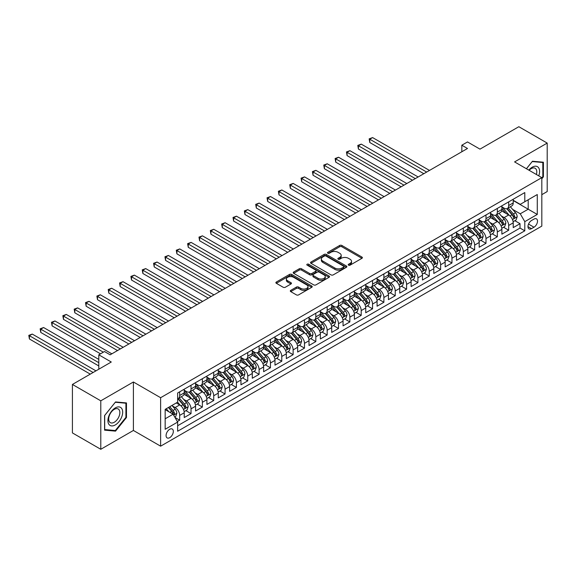<?xml version="1.0" encoding="UTF-8"?>
<svg xmlns="http://www.w3.org/2000/svg" width="576" height="576" viewBox="0 0 576 576"><rect width="100%" height="100%" fill="white"/><g stroke="black" fill="none" stroke-linecap="round" stroke-linejoin="round"><path stroke-width="0.86" d="M348.53 265.162A1.102 0.634 0 0 0 350.086 265.162L361.915 258.329A1.577 0.907 0 0 0 362.383 257.688A1.577 0.907 0 0 0 361.915 257.04L341.878 245.47A1.577 0.907 0 0 0 339.646 245.47L327.816 252.302A1.102 0.634 0 0 0 327.492 252.749A1.102 0.634 0 0 0 327.816 253.202A1.102 0.634 0 0 0 329.371 253.202L330.905 252.317A5.04 2.909 0 0 1 338.033 252.317L339.703 253.282A5.04 2.909 0 0 1 341.179 255.341A5.04 2.909 0 0 1 339.703 257.4L338.17 258.278A1.102 0.634 0 0 0 337.846 258.732A1.102 0.634 0 0 0 338.17 259.178A1.102 0.634 0 0 0 339.732 259.178L341.258 258.3A5.04 2.909 0 0 1 348.386 258.3L350.057 259.258A5.04 2.909 0 0 1 351.533 261.317A5.04 2.909 0 0 1 350.057 263.376L348.53 264.262A1.102 0.634 0 0 0 348.206 264.708A1.102 0.634 0 0 0 348.53 265.162L348.53 264.262M169.704 437.666A5.134 2.966 120 0 0 173.059 433.138A5.134 2.966 120 0 0 172.267 429.026A5.134 2.966 120 0 0 169.704 429.278A5.134 2.966 120 0 0 166.349 433.807A5.134 2.966 120 0 0 167.134 437.918A5.134 2.966 120 0 0 169.704 437.666M290.765 290.347A1.577 0.907 0 0 0 290.304 290.988A1.577 0.907 0 0 0 290.765 291.629L296.388 294.876A1.577 0.907 0 0 0 298.613 294.876L311.753 287.294A1.577 0.907 0 0 0 312.214 286.646A1.577 0.907 0 0 0 311.753 286.006L291.708 274.435A1.577 0.907 0 0 0 289.483 274.435L276.343 282.017A1.577 0.907 0 0 0 275.882 282.665A1.577 0.907 0 0 0 276.343 283.306L283.133 287.23A1.577 0.907 0 0 0 285.358 287.23L290.988 283.982A1.577 0.907 0 0 0 291.449 283.342A1.577 0.907 0 0 0 290.988 282.694L287.618 280.75A4.212 2.434 0 0 1 286.38 279.029A4.212 2.434 0 0 1 288.979 276.782A4.212 2.434 0 0 1 293.573 277.308L306.77 284.933A4.212 2.434 0 0 1 308.002 286.646A4.212 2.434 0 0 1 305.402 288.893A4.212 2.434 0 0 1 300.809 288.367L298.613 287.1A1.577 0.907 0 0 0 296.388 287.1L290.765 290.347L290.765 291.629L296.388 288.41L296.388 287.1M541.814 194.666L547.2 191.556L547.2 143.086L518.839 126.713L479.981 149.141L467.503 141.941L461.83 145.21L467.503 148.486L110.146 354.809L104.472 351.533L98.798 354.809L98.798 369.216M100.786 400.824L100.786 449.287L133.402 430.459L133.402 381.989L100.786 400.824L72.418 384.444L111.276 362.016L98.798 354.809M133.402 381.989L160.625 397.706L541.814 177.631L541.814 226.102L160.625 446.177L160.625 397.706M547.2 143.086L514.584 161.914L541.814 177.631M331.02 274.882A1.577 0.907 0 0 0 333.245 274.882L346.385 267.3A1.577 0.907 0 0 0 346.846 266.652A1.577 0.907 0 0 0 346.385 266.011L326.34 254.441A1.577 0.907 0 0 0 324.115 254.441L310.975 262.022A1.577 0.907 0 0 0 310.514 262.67A1.577 0.907 0 0 0 310.975 263.311L331.02 274.882M307.57 265.399A1.102 0.634 0 0 1 308.693 265.55L308.693 264.24L329.069 276.012A1.577 0.907 0 0 1 329.53 276.653A1.577 0.907 0 0 1 329.069 277.294L315.929 284.882A1.577 0.907 0 0 1 313.704 284.882L293.659 273.312L293.659 272.023A1.577 0.907 0 0 0 293.198 272.664A1.577 0.907 0 0 0 293.659 273.312M293.659 272.023L299.282 268.776A1.577 0.907 0 0 1 301.507 268.776L309.636 273.47A1.577 0.907 0 0 0 311.861 273.47L315.598 271.318A1.577 0.907 0 0 0 316.058 270.67A1.577 0.907 0 0 0 315.598 270.029L307.13 265.147A1.102 0.634 0 0 1 306.806 264.694A1.102 0.634 0 0 1 307.49 264.103A1.102 0.634 0 0 1 308.693 264.24M100.786 449.287L72.418 432.914L72.418 384.444M177.329 421.538L179.683 420.178L174.974 417.456M172.296 405.893L175.147 407.534A6.415 3.708 60 0 1 179.683 415.397L184.226 412.776L184.226 417.557L191.03 413.626L185.868 410.645M183.643 399.341L186.494 400.982A6.415 3.708 60 0 1 191.03 408.845L195.566 406.224L195.566 411.005L202.378 407.074L197.215 404.093M194.99 392.789L197.834 394.438A6.415 3.708 60 0 1 202.378 402.293L206.914 399.672L206.914 404.46L213.718 400.529L208.555 397.548M206.33 386.244L209.182 387.886A6.415 3.708 60 0 1 213.718 395.748L218.261 393.127L218.261 397.908L225.065 393.977L219.902 390.996M217.678 379.692L220.529 381.334A6.415 3.708 60 0 1 225.065 389.196L229.601 386.575L229.601 391.356L236.412 387.425L231.25 384.444M229.025 373.14L231.869 374.789A6.415 3.708 60 0 1 236.412 382.644L240.948 380.023L240.948 384.804L247.752 380.88L242.59 377.899M240.365 366.588L243.216 368.237A6.415 3.708 60 0 1 247.752 376.099L252.295 373.478L252.295 378.259L259.099 374.328L253.937 371.347M251.712 360.043L254.563 361.685A6.415 3.708 60 0 1 259.099 369.547L263.635 366.926L263.635 371.707L270.446 367.776L265.284 364.795M263.059 353.491L265.903 355.133A6.415 3.708 60 0 1 270.446 362.995L274.982 360.374L274.982 365.155L281.786 361.224L276.624 358.25M274.399 346.939L277.25 348.588A6.415 3.708 60 0 1 281.786 356.443L286.33 353.83L286.33 358.61L293.134 354.679L287.971 351.698M285.746 340.394L288.598 342.036A6.415 3.708 60 0 1 293.134 349.898L297.67 347.278L297.67 352.058L304.481 348.127L299.318 345.146M297.094 333.842L299.938 335.484A6.415 3.708 60 0 1 304.481 343.346L309.017 340.726L309.017 345.506L315.821 341.575L310.658 338.594M308.434 327.29L311.285 328.939A6.415 3.708 60 0 1 315.821 336.794L320.364 334.174L320.364 338.962L327.168 335.03L322.006 332.05M319.781 320.746L322.632 322.387A6.415 3.708 60 0 1 327.168 330.25L331.704 327.629L331.704 332.41L338.515 328.478L333.353 325.498M331.128 314.194L333.972 315.835A6.415 3.708 60 0 1 338.515 323.698L343.051 321.077L343.051 325.858L349.855 321.926L344.693 318.946M342.468 307.642L345.319 309.29A6.415 3.708 60 0 1 349.855 317.146L354.398 314.525L354.398 319.306L361.202 315.382L356.04 312.401M353.815 301.09L356.666 302.738A6.415 3.708 60 0 1 361.202 310.594L365.738 307.98L365.738 312.761L372.55 308.83L367.387 305.849M365.162 294.545L368.006 296.186A6.415 3.708 60 0 1 372.55 304.049L377.086 301.428L377.086 306.209L383.89 302.278L378.727 299.297M376.502 287.993L379.354 289.634A6.415 3.708 60 0 1 383.89 297.497L388.433 294.876L388.433 299.657L395.237 295.726L390.074 292.752M387.85 281.441L390.701 283.09A6.415 3.708 60 0 1 395.237 290.945L399.773 288.331L399.773 293.112L406.584 289.181L401.422 286.2M399.197 274.896L402.041 276.538A6.415 3.708 60 0 1 406.584 284.4L411.12 281.779L411.12 286.56L417.924 282.629L412.762 279.648M410.537 268.344L413.388 269.986A6.415 3.708 60 0 1 417.924 277.848L422.467 275.227L422.467 280.008L429.271 276.077L424.109 273.096M421.884 261.792L424.735 263.441A6.415 3.708 60 0 1 429.271 271.296L433.807 268.675L433.807 273.456L440.618 269.532L435.456 266.551M433.231 255.247L436.075 256.889A6.415 3.708 60 0 1 440.618 264.751L445.154 262.13L445.154 266.911L451.958 262.98L446.796 259.999M444.571 248.695L447.422 250.337A6.415 3.708 60 0 1 451.958 258.199L456.502 255.578L456.502 260.359L463.306 256.428L458.143 253.447M455.918 242.143L458.77 243.792A6.415 3.708 60 0 1 463.306 251.647L467.842 249.026L467.842 253.807L474.653 249.883L469.49 246.902M467.266 235.591L470.11 237.24A6.415 3.708 60 0 1 474.653 245.095L479.189 242.482L479.189 247.262L485.993 243.331L480.83 240.35M478.606 229.046L481.457 230.688A6.415 3.708 60 0 1 485.993 238.55L490.536 235.93L490.536 240.71L497.34 236.779L492.178 233.798M489.953 222.494L492.804 224.136A6.415 3.708 60 0 1 497.34 231.998L501.876 229.378L501.876 234.158L508.687 230.227L508.687 225.446A6.415 3.708 -120 0 0 504.144 217.591L501.3 215.942M503.525 227.254L508.687 230.227M184.226 412.776A6.415 3.708 -120 0 0 179.683 404.914L176.285 402.948M195.566 406.224A6.415 3.708 -120 0 0 191.03 398.362L184.018 394.315M206.914 399.672A6.415 3.708 -120 0 0 202.378 391.817L195.358 387.763M218.261 393.127A6.415 3.708 -120 0 0 213.718 385.265L206.705 381.211M229.601 386.575A6.415 3.708 -120 0 0 225.065 378.713L218.052 374.666M240.948 380.023A6.415 3.708 -120 0 0 236.412 372.168L229.392 368.114M252.295 373.478A6.415 3.708 -120 0 0 247.752 365.616L240.739 361.562M263.635 366.926A6.415 3.708 -120 0 0 259.099 359.064L252.086 355.018M274.982 360.374A6.415 3.708 -120 0 0 270.446 352.519L263.426 348.466M286.33 353.83A6.415 3.708 -120 0 0 281.786 345.967L274.774 341.914M297.67 347.278A6.415 3.708 -120 0 0 293.134 339.415L286.121 335.369M309.017 340.726A6.415 3.708 -120 0 0 304.481 332.863L297.461 328.817M320.364 334.174A6.415 3.708 -120 0 0 315.821 326.318L308.808 322.265M331.704 327.629A6.415 3.708 -120 0 0 327.168 319.766L320.155 315.713M343.051 321.077A6.415 3.708 -120 0 0 338.515 313.214L331.495 309.168M354.398 314.525A6.415 3.708 -120 0 0 349.855 306.67L342.842 302.616M365.738 307.98A6.415 3.708 -120 0 0 361.202 300.118L354.19 296.064M377.086 301.428A6.415 3.708 -120 0 0 372.55 293.566L365.53 289.519M388.433 294.876A6.415 3.708 -120 0 0 383.89 287.021L376.877 282.967M399.773 288.331A6.415 3.708 -120 0 0 395.237 280.469L388.224 276.415M411.12 281.779A6.415 3.708 -120 0 0 406.584 273.917L399.564 269.87M422.467 275.227A6.415 3.708 -120 0 0 417.924 267.365L410.911 263.318M433.807 268.675A6.415 3.708 -120 0 0 429.271 260.82L422.258 256.766M445.154 262.13A6.415 3.708 -120 0 0 440.618 254.268L433.598 250.214M456.502 255.578A6.415 3.708 -120 0 0 451.958 247.716L444.946 243.67M467.842 249.026A6.415 3.708 -120 0 0 463.306 241.171L456.293 237.118M479.189 242.482A6.415 3.708 -120 0 0 474.653 234.619L467.633 230.566M490.536 235.93A6.415 3.708 -120 0 0 485.993 228.067L478.98 224.021M501.876 229.378A6.415 3.708 -120 0 0 497.34 221.522L490.327 217.469M533.981 219.096L531.49 220.536A4.975 2.873 120 0 0 528.235 224.921A4.975 2.873 120 0 0 528.998 228.902A4.975 2.873 120 0 0 531.49 228.658L533.981 227.218A4.975 2.873 120 0 0 537.235 222.833A4.975 2.873 120 0 0 536.472 218.851A4.975 2.873 120 0 0 533.981 219.096M165.161 418.802L173.102 414.216L177.646 422.078L177.646 431.244L524.794 230.818L524.794 221.652L520.258 213.79L512.64 209.398M177.646 422.078L165.161 429.278L165.161 409.37L177.646 402.163L177.646 392.99L524.794 192.571L524.794 201.737L537.271 194.537L537.271 214.445L524.794 221.652M184.226 390.24L186.494 391.55A6.415 3.708 60 0 0 189.698 391.874L194.242 389.254A6.415 3.708 -120 0 0 195.566 386.316L195.566 382.644M195.566 383.695L197.834 385.006A6.415 3.708 60 0 0 201.046 385.322L205.582 382.702A6.415 3.708 -120 0 0 206.914 379.764L206.914 376.092M206.914 377.143L209.182 378.454A6.415 3.708 60 0 0 212.393 378.77L216.929 376.15A6.415 3.708 -120 0 0 218.261 373.212L218.261 369.547M218.261 370.591L220.529 371.902A6.415 3.708 60 0 0 223.733 372.218L228.276 369.605A6.415 3.708 -120 0 0 229.601 366.66L229.601 362.995M229.601 364.046L231.869 365.357A6.415 3.708 60 0 0 235.08 365.674L239.616 363.053A6.415 3.708 -120 0 0 240.948 360.115L240.948 356.443M240.948 357.494L243.216 358.805A6.415 3.708 60 0 0 246.427 359.122L250.963 356.501A6.415 3.708 -120 0 0 252.295 353.563L252.295 349.898M252.295 350.942L254.563 352.253A6.415 3.708 60 0 0 257.767 352.57L262.31 349.949A6.415 3.708 -120 0 0 263.635 347.011L263.635 343.346M263.635 344.398L265.903 345.701A6.415 3.708 60 0 0 269.114 346.025L273.65 343.404A6.415 3.708 -120 0 0 274.982 340.466L274.982 336.794M274.982 337.846L277.25 339.156A6.415 3.708 60 0 0 280.462 339.473L284.998 336.852A6.415 3.708 -120 0 0 286.33 333.914L286.33 330.25M286.33 331.294L288.598 332.604A6.415 3.708 60 0 0 291.802 332.921L296.345 330.3A6.415 3.708 -120 0 0 297.67 327.362L297.67 323.698M297.67 324.742L299.938 326.052A6.415 3.708 60 0 0 303.149 326.376L307.685 323.755A6.415 3.708 -120 0 0 309.017 320.818L309.017 317.146M309.017 318.197L311.285 319.507A6.415 3.708 60 0 0 314.496 319.824L319.032 317.203A6.415 3.708 -120 0 0 320.364 314.266L320.364 310.594M320.364 311.645L322.632 312.955A6.415 3.708 60 0 0 325.836 313.272L330.379 310.651A6.415 3.708 -120 0 0 331.704 307.714L331.704 304.049M331.704 305.093L333.972 306.403A6.415 3.708 60 0 0 337.183 306.72L341.719 304.106A6.415 3.708 -120 0 0 343.051 301.162L343.051 297.497M343.051 298.548L345.319 299.858A6.415 3.708 60 0 0 348.53 300.175L353.066 297.554A6.415 3.708 -120 0 0 354.398 294.617L354.398 290.945M354.398 291.996L356.666 293.306A6.415 3.708 60 0 0 359.87 293.623L364.414 291.002A6.415 3.708 -120 0 0 365.738 288.065L365.738 284.4M365.738 285.444L368.006 286.754A6.415 3.708 60 0 0 371.218 287.071L375.754 284.45A6.415 3.708 -120 0 0 377.086 281.513L377.086 277.848M377.086 278.899L379.354 280.202A6.415 3.708 60 0 0 382.565 280.526L387.101 277.906A6.415 3.708 -120 0 0 388.433 274.968L388.433 271.296M388.433 272.347L390.701 273.658A6.415 3.708 60 0 0 393.905 273.974L398.448 271.354A6.415 3.708 -120 0 0 399.773 268.416L399.773 264.751M399.773 265.795L402.041 267.106A6.415 3.708 60 0 0 405.252 267.422L409.788 264.802A6.415 3.708 -120 0 0 411.12 261.864L411.12 258.199M411.12 259.243L413.388 260.554A6.415 3.708 60 0 0 416.599 260.87L421.135 258.257A6.415 3.708 -120 0 0 422.467 255.319L422.467 251.647M422.467 252.698L424.735 254.009A6.415 3.708 60 0 0 427.939 254.326L432.482 251.705A6.415 3.708 -120 0 0 433.807 248.767L433.807 245.095M433.807 246.146L436.075 247.457A6.415 3.708 60 0 0 439.286 247.774L443.822 245.153A6.415 3.708 -120 0 0 445.154 242.215L445.154 238.55M445.154 239.594L447.422 240.905A6.415 3.708 60 0 0 450.634 241.222L455.17 238.601A6.415 3.708 -120 0 0 456.502 235.663L456.502 231.998M456.502 233.05L458.77 234.36A6.415 3.708 60 0 0 461.974 234.677L466.517 232.056A6.415 3.708 -120 0 0 467.842 229.118L467.842 225.446M467.842 226.498L470.11 227.808A6.415 3.708 60 0 0 473.321 228.125L477.857 225.504A6.415 3.708 -120 0 0 479.189 222.566L479.189 218.902M479.189 219.946L481.457 221.256A6.415 3.708 60 0 0 484.668 221.573L489.204 218.952A6.415 3.708 -120 0 0 490.536 216.014L490.536 212.35M490.536 213.394L492.804 214.704A6.415 3.708 60 0 0 496.008 215.028L500.551 212.407A6.415 3.708 -120 0 0 501.876 209.47L501.876 205.798M177.646 425.743L520.027 228.067L520.027 223.682L513.223 227.614L513.223 222.826A6.415 3.708 -120 0 0 508.687 214.97L501.667 210.917M501.876 206.849L504.144 208.159A6.415 3.708 -120 0 0 507.355 208.476A6.415 3.708 -120 0 0 508.687 205.538L508.687 201.866M507.355 208.476L511.891 205.855A6.415 3.708 -120 0 0 513.223 202.918L513.223 199.253M179.683 391.817L179.683 395.482A6.415 3.708 60 0 1 178.358 398.419A6.415 3.708 60 0 1 177.646 398.678M178.358 398.419L182.894 395.798A6.415 3.708 -120 0 0 184.226 392.861L184.226 389.196M191.03 385.265L191.03 388.93A6.415 3.708 60 0 1 189.698 391.874M202.378 378.713L202.378 382.385A6.415 3.708 60 0 1 201.046 385.322M213.718 372.168L213.718 375.833A6.415 3.708 60 0 1 212.393 378.77M225.065 365.616L225.065 369.281A6.415 3.708 60 0 1 223.733 372.218M236.412 359.064L236.412 362.736A6.415 3.708 60 0 1 235.08 365.674M247.752 352.519L247.752 356.184A6.415 3.708 60 0 1 246.427 359.122M259.099 345.967L259.099 349.632A6.415 3.708 60 0 1 257.767 352.57M270.446 339.415L270.446 343.087A6.415 3.708 60 0 1 269.114 346.025M281.786 332.863L281.786 336.535A6.415 3.708 60 0 1 280.462 339.473M293.134 326.318L293.134 329.983A6.415 3.708 60 0 1 291.802 332.921M304.481 319.766L304.481 323.431A6.415 3.708 60 0 1 303.149 326.376M315.821 313.214L315.821 316.886A6.415 3.708 60 0 1 314.496 319.824M327.168 306.67L327.168 310.334A6.415 3.708 60 0 1 325.836 313.272M338.515 300.118L338.515 303.782A6.415 3.708 60 0 1 337.183 306.72M349.855 293.566L349.855 297.238A6.415 3.708 60 0 1 348.53 300.175M361.202 287.021L361.202 290.686A6.415 3.708 60 0 1 359.87 293.623M372.55 280.469L372.55 284.134A6.415 3.708 60 0 1 371.218 287.071M383.89 273.917L383.89 277.589A6.415 3.708 60 0 1 382.565 280.526M395.237 267.365L395.237 271.037A6.415 3.708 60 0 1 393.905 273.974M406.584 260.82L406.584 264.485A6.415 3.708 60 0 1 405.252 267.422M417.924 254.268L417.924 257.933A6.415 3.708 60 0 1 416.599 260.87M429.271 247.716L429.271 251.388A6.415 3.708 60 0 1 427.939 254.326M440.618 241.171L440.618 244.836A6.415 3.708 60 0 1 439.286 247.774M451.958 234.619L451.958 238.284A6.415 3.708 60 0 1 450.634 241.222M463.306 228.067L463.306 231.739A6.415 3.708 60 0 1 461.974 234.677M474.653 221.515L474.653 225.187A6.415 3.708 60 0 1 473.321 228.125M485.993 214.97L485.993 218.635A6.415 3.708 60 0 1 484.668 221.573M497.34 208.418L497.34 212.09A6.415 3.708 60 0 1 496.008 215.028M497.34 231.998L497.34 236.779M485.993 238.55L485.993 243.331M474.653 245.095L474.653 249.883M463.306 251.647L463.306 256.428M451.958 258.199L451.958 262.98M440.618 264.751L440.618 269.532M429.271 271.296L429.271 276.077M417.924 277.848L417.924 282.629M406.584 284.4L406.584 289.181M395.237 290.945L395.237 295.726M383.89 297.497L383.89 302.278M372.55 304.049L372.55 308.83M361.202 310.594L361.202 315.382M349.855 317.146L349.855 321.926M338.515 323.698L338.515 328.478M327.168 330.25L327.168 335.03M315.821 336.794L315.821 341.575M304.481 343.346L304.481 348.127M293.134 349.898L293.134 354.679M281.786 356.443L281.786 361.224M270.446 362.995L270.446 367.776M259.099 369.547L259.099 374.328M247.752 376.099L247.752 380.88M236.412 382.644L236.412 387.425M225.065 389.196L225.065 393.977M213.718 395.748L213.718 400.529M202.378 402.293L202.378 407.074M191.03 408.845L191.03 413.626M179.683 415.397L179.683 420.178M173.102 414.216L165.161 409.63M520.258 213.79L528.199 209.203L528.199 199.771L537.271 194.537M513.223 200.556L537.271 214.445M513.223 200.297L520.258 204.358L524.794 201.737M133.402 430.459L160.625 446.177M461.83 145.21L461.83 151.762M514.865 220.702L520.027 223.682M520.027 228.067L524.794 230.818M541.814 178.79L543.398 176.81L543.398 162.216L532.454 161.237L526.414 168.746M104.58 430.157L115.531 431.136L126.475 417.521L126.475 402.919L115.531 401.947L104.58 415.562L104.58 430.157M542.83 176.486L543.398 176.81M125.914 417.19L126.475 417.521M114.372 430.474L115.531 431.136M348.97 265.313L350.057 264.686A5.04 2.909 0 0 0 351.533 262.627L351.533 261.317M341.179 255.341L341.179 256.651A5.04 2.909 0 0 1 339.703 258.703L338.609 259.337M361.915 257.04L361.915 258.329L341.878 246.78A1.577 0.907 0 0 0 339.646 246.78L328.255 253.354M346.363 267.307L326.34 255.751A1.577 0.907 0 0 0 324.115 255.751L310.997 263.326M343.598 267.106A1.102 0.634 0 0 0 343.922 266.652A1.102 0.634 0 0 0 343.598 266.206L326.009 256.046A1.102 0.634 0 0 0 324.446 256.046L322.834 256.975A5.04 2.909 0 0 0 321.358 259.034A5.04 2.909 0 0 0 322.834 261.094L334.858 268.034A5.04 2.909 0 0 0 341.986 268.034L343.598 267.106L343.598 268.416A1.102 0.634 0 0 0 343.922 267.962L343.922 266.652M321.358 259.034L321.358 260.345A5.04 2.909 0 0 0 322.834 262.404L322.834 261.094M343.598 268.416L341.986 269.345A5.04 2.909 0 0 1 334.858 269.345L322.834 262.404M293.681 273.319L299.282 270.086L299.282 268.776M316.058 270.67L316.058 271.98A1.577 0.907 0 0 1 315.598 272.628L311.861 274.781A1.577 0.907 0 0 1 309.636 274.781L301.507 270.086A1.577 0.907 0 0 0 299.282 270.086M308.693 265.55L329.047 277.308M318.074 278.338A4.212 2.434 0 0 0 322.661 278.863A4.212 2.434 0 0 0 325.26 276.617A4.212 2.434 0 0 0 324.029 274.903L319.378 272.218A1.577 0.907 0 0 0 317.153 272.218L313.423 274.37A1.577 0.907 0 0 0 312.962 275.011A1.577 0.907 0 0 0 313.423 275.652L318.074 278.338L318.074 279.648A4.212 2.434 0 0 0 322.661 280.174A4.212 2.434 0 0 0 325.26 277.927L325.26 276.617M312.962 275.011L312.962 276.322A1.577 0.907 0 0 0 313.423 276.962L313.423 275.652M318.074 279.648L313.423 276.962M308.002 286.646L308.002 287.957A4.212 2.434 0 0 1 305.402 290.203A4.212 2.434 0 0 1 300.809 289.678L298.613 288.41A1.577 0.907 0 0 0 296.388 288.41M286.38 279.029L286.38 280.339A4.212 2.434 0 0 0 287.618 282.06L287.618 280.75M290.966 283.99L287.618 282.06M311.731 287.302L291.708 275.746A1.577 0.907 0 0 0 289.483 275.746L276.365 283.32M513.13 221.702L516.06 220.01L517.19 216.734A4.255 2.455 -120 0 0 515.534 212.746L510.35 206.741M509.314 215.381L503.165 208.267A12.276 7.085 -120 0 0 501.876 206.921M505.944 213.386L502.502 209.405A10.188 5.882 -120 0 0 501.876 208.721M429.494 170.431L372.607 137.585L369.77 139.219L369.77 142.495L423.828 173.707M506.779 208.706L512.021 214.776A4.255 2.455 60 0 1 513.533 217.706C514.174 218.563 514.627 218.297 514.901 216.922A4.255 2.455 -120 0 0 513.382 213.991L508.198 207.986M507.089 208.606L512.719 215.129A2.167 1.253 60 0 1 513.266 215.978L514.901 216.922M513.533 217.706L513.842 218.21M369.77 142.495L369.144 138.859L426.665 172.066M369.144 138.859L372.607 137.585M538.762 175.874A10.426 6.019 120 0 0 532.224 167.191A10.426 6.019 120 0 0 528.811 170.129M536.378 174.499A7.898 4.558 120 0 0 535.14 168.271A7.898 4.558 120 0 0 531.194 168.66A7.898 4.558 120 0 0 529.121 170.309M526.435 168.761L532.224 161.561L542.83 162.504L542.83 176.652L541.814 177.919M542.131 162.101L542.83 162.504M121.687 416.981A10.426 6.019 120 0 0 118.994 406.908A10.426 6.019 120 0 0 108.914 415.836A10.426 6.019 120 0 0 111.614 425.916A10.426 6.019 120 0 0 121.687 416.981M119.102 416.246A7.898 4.558 120 0 0 118.217 408.974A7.898 4.558 120 0 0 109.433 415.382A7.898 4.558 120 0 0 110.326 422.647A7.898 4.558 120 0 0 119.102 416.246M104.695 429.602L104.695 415.462L115.301 402.264L125.914 403.214L125.914 417.355L115.301 430.553L104.58 429.538M125.208 402.811L125.914 403.214M501.782 228.254L504.713 226.562L505.85 223.286A4.255 2.455 -120 0 0 504.194 219.298L499.01 213.293M497.974 221.933L491.825 214.819A12.276 7.085 -120 0 0 490.536 213.466M494.597 219.938L491.162 215.957A10.188 5.882 -120 0 0 490.536 215.273M418.154 176.983L361.26 144.13L358.423 145.771L358.423 149.047L412.481 180.252M495.432 215.258L500.674 221.328A4.255 2.455 60 0 1 502.193 224.251C502.834 225.108 503.287 224.849 503.554 223.466A4.255 2.455 -120 0 0 502.034 220.543L496.85 214.538M495.742 215.158L501.372 221.681A2.167 1.253 60 0 1 501.919 222.523L503.554 223.466M502.193 224.251L502.502 224.755M358.423 149.047L357.797 145.411L415.318 178.618M357.797 145.411L361.26 144.13M490.435 234.806L493.366 233.114L494.503 229.838A4.255 2.455 -120 0 0 492.847 225.842L487.663 219.845M486.626 228.485L480.478 221.364A12.276 7.085 -120 0 0 479.189 220.018M483.257 226.483L479.815 222.509A10.188 5.882 -120 0 0 479.189 221.825M406.807 183.528L349.913 150.682L347.076 152.323L347.076 155.592L401.134 186.804M484.085 221.803L489.334 227.873A4.255 2.455 60 0 1 490.846 230.803C491.486 231.66 491.94 231.401 492.206 230.018A4.255 2.455 -120 0 0 490.694 227.088L485.51 221.09M484.394 221.71L490.032 228.226A2.167 1.253 60 0 1 490.572 229.075L492.206 230.018M490.846 230.803L491.155 231.307M347.076 155.592L346.457 151.963L403.97 185.17M346.457 151.963L349.913 150.682M479.095 241.351L482.026 239.659L483.156 236.39A4.255 2.455 -120 0 0 481.5 232.394L476.316 226.397M475.279 235.037L469.13 227.916A12.276 7.085 -120 0 0 467.842 226.57M471.91 233.035L468.468 229.054A10.188 5.882 -120 0 0 467.842 228.37M395.46 190.08L338.573 157.234L335.736 158.868L335.736 162.144L389.794 193.356M472.745 228.355L477.986 234.425A4.255 2.455 60 0 1 479.498 237.355C480.139 238.212 480.593 237.946 480.866 236.57A4.255 2.455 -120 0 0 479.347 233.64L474.163 227.635M473.054 228.254L478.685 234.778A2.167 1.253 60 0 1 479.232 235.627L480.866 236.57M479.498 237.355L479.808 237.859M335.736 162.144L335.11 158.508L392.63 191.714M335.11 158.508L338.573 157.234M467.748 247.903L470.678 246.211L471.816 242.935A4.255 2.455 -120 0 0 470.16 238.946L464.976 232.942M463.939 241.582L457.79 234.468A12.276 7.085 -120 0 0 456.502 233.114M460.562 239.587L457.128 235.606A10.188 5.882 -120 0 0 456.502 234.922M384.12 196.632L327.226 163.786L324.389 165.42L324.389 168.696L378.446 199.908M461.398 234.907L466.639 240.977A4.255 2.455 60 0 1 468.158 243.907C468.799 244.757 469.253 244.498 469.519 243.115A4.255 2.455 -120 0 0 468 240.192L462.816 234.187M461.707 234.806L467.338 241.33A2.167 1.253 60 0 1 467.885 242.179L469.519 243.115M468.158 243.907L468.468 244.411M324.389 168.696L323.762 165.06L381.283 198.266M323.762 165.06L327.226 163.786M456.401 254.455L459.331 252.763L460.469 249.487A4.255 2.455 -120 0 0 458.813 245.491L453.629 239.494M452.592 248.134L446.443 241.013A12.276 7.085 -120 0 0 445.154 239.666M449.222 246.139L445.781 242.158A10.188 5.882 -120 0 0 445.154 241.474M372.773 203.177L315.878 170.33L313.042 171.972L313.042 175.248L367.099 206.453M450.05 241.452L455.299 247.522A4.255 2.455 60 0 1 456.811 250.452C457.452 251.309 457.906 251.05 458.172 249.667A4.255 2.455 -120 0 0 456.66 246.737L451.476 240.739M450.36 241.358L455.998 247.882A2.167 1.253 60 0 1 456.538 248.724L458.172 249.667M456.811 250.452L457.121 250.956M313.042 175.248L312.422 171.612L369.936 204.818M312.422 171.612L315.878 170.33M445.061 261.007L447.991 259.315L449.122 256.039A4.255 2.455 -120 0 0 447.466 252.043L442.282 246.046M441.245 254.686L435.096 247.565A12.276 7.085 -120 0 0 433.807 246.218M437.875 252.684L434.434 248.702A10.188 5.882 -120 0 0 433.807 248.018M361.426 209.729L304.538 176.882L301.702 178.517L301.702 181.793L355.759 213.005M438.71 248.004L443.952 254.074A4.255 2.455 60 0 1 445.464 257.004C446.105 257.861 446.558 257.594 446.832 256.219A4.255 2.455 -120 0 0 445.313 253.289L440.129 247.291M439.02 247.903L444.65 254.426A2.167 1.253 60 0 1 445.198 255.276L446.832 256.219M445.464 257.004L445.774 257.508M301.702 181.793L301.075 178.157L358.596 211.363M301.075 178.157L304.538 176.882M433.714 267.552L436.644 265.86L437.782 262.584A4.255 2.455 -120 0 0 436.126 258.595L430.942 252.59M429.905 261.23L423.756 254.117A12.276 7.085 -120 0 0 422.467 252.763M426.528 259.236L423.094 255.254A10.188 5.882 -120 0 0 422.467 254.57M350.086 216.281L293.191 183.434L290.354 185.069L290.354 188.345L344.412 219.557M427.363 254.556L432.605 260.626A4.255 2.455 60 0 1 434.124 263.556C434.765 264.406 435.218 264.146 435.485 262.771A4.255 2.455 -120 0 0 433.966 259.841L428.782 253.836M427.673 254.455L433.303 260.978A2.167 1.253 60 0 1 433.85 261.828L435.485 262.771M434.124 263.556L434.434 264.06M290.354 188.345L289.728 184.709L347.249 217.915M289.728 184.709L293.191 183.434M422.366 274.104L425.297 272.412L426.434 269.136A4.255 2.455 -120 0 0 424.778 265.147L419.594 259.142M418.558 267.782L412.409 260.669A12.276 7.085 -120 0 0 411.12 259.315M415.188 265.788L411.746 261.806A10.188 5.882 -120 0 0 411.12 261.122M338.738 222.826L281.844 189.979L279.007 191.621L279.007 194.897L333.065 226.102M416.016 261.108L421.265 267.178A4.255 2.455 60 0 1 422.777 270.101C423.418 270.958 423.871 270.698 424.138 269.316A4.255 2.455 -120 0 0 422.626 266.386L417.442 260.388M416.326 261.007L421.963 267.53A2.167 1.253 60 0 1 422.503 268.373L424.138 269.316M422.777 270.101L423.086 270.605M279.007 194.897L278.388 191.261L335.902 224.467M278.388 191.261L281.844 189.979M411.026 280.656L413.957 278.964L415.087 275.688A4.255 2.455 -120 0 0 413.431 271.692L408.247 265.694M407.21 274.334L401.062 267.214A12.276 7.085 -120 0 0 399.773 265.867M403.841 272.333L400.399 268.351A10.188 5.882 -120 0 0 399.773 267.667M327.391 229.378L270.504 196.531L267.667 198.166L267.667 201.442L321.725 232.654M404.676 267.653L409.918 273.722A4.255 2.455 60 0 1 411.43 276.653C412.07 277.51 412.524 277.243 412.798 275.868A4.255 2.455 -120 0 0 411.278 272.938L406.094 266.94M404.986 267.552L410.616 274.075A2.167 1.253 60 0 1 411.163 274.925L412.798 275.868M411.43 276.653L411.739 277.157M267.667 201.442L267.041 197.806L324.562 231.019M267.041 197.806L270.504 196.531M399.679 287.201L402.61 285.509L403.747 282.233A4.255 2.455 -120 0 0 402.091 278.244L396.907 272.239M395.87 280.879L389.722 273.766A12.276 7.085 -120 0 0 388.433 272.419M392.494 278.885L389.059 274.903A10.188 5.882 -120 0 0 388.433 274.219M316.051 235.93L259.157 203.083L256.32 204.718L256.32 207.994L310.378 239.206M393.329 274.205L398.57 280.274A4.255 2.455 60 0 1 400.09 283.205C400.73 284.062 401.184 283.795 401.45 282.42A4.255 2.455 -120 0 0 399.931 279.49L394.747 273.485M393.638 274.104L399.269 280.627A2.167 1.253 60 0 1 399.816 281.477L401.45 282.42M400.09 283.205L400.399 283.709M256.32 207.994L255.694 204.358L313.214 237.564M255.694 204.358L259.157 203.083M388.332 293.753L391.262 292.061L392.4 288.785A4.255 2.455 -120 0 0 390.744 284.796L385.56 278.791M384.523 287.431L378.374 280.318A12.276 7.085 -120 0 0 377.086 278.964M381.154 285.437L377.712 281.455A10.188 5.882 -120 0 0 377.086 280.771M304.704 242.482L247.81 209.628L244.973 211.27L244.973 214.546L299.03 245.75M381.982 280.757L387.23 286.826A4.255 2.455 60 0 1 388.742 289.75C389.383 290.606 389.837 290.347 390.103 288.965A4.255 2.455 -120 0 0 388.591 286.042L383.407 280.037M382.291 280.656L387.929 287.179A2.167 1.253 60 0 1 388.469 288.022L390.103 288.965M388.742 289.75L389.052 290.254M244.973 214.546L244.354 210.91L301.867 244.116M244.354 210.91L247.81 209.628M376.992 300.305L379.922 298.613L381.053 295.337A4.255 2.455 -120 0 0 379.397 291.341L374.213 285.343M373.176 293.983L367.027 286.862A12.276 7.085 -120 0 0 365.738 285.516M369.806 291.982L366.365 288.007A10.188 5.882 -120 0 0 365.738 287.323M293.357 249.026L236.47 216.18L233.633 217.822L233.633 221.09L287.69 252.302M370.642 287.302L375.883 293.371A4.255 2.455 60 0 1 377.395 296.302C378.036 297.158 378.49 296.899 378.763 295.517A4.255 2.455 -120 0 0 377.244 292.586L372.06 286.589M370.951 287.208L376.582 293.724A2.167 1.253 60 0 1 377.129 294.574L378.763 295.517M377.395 296.302L377.705 296.806M233.633 221.09L233.006 217.462L290.527 250.668M233.006 217.462L236.47 216.18M365.645 306.857L368.575 305.158L369.713 301.889A4.255 2.455 -120 0 0 368.057 297.893L362.873 291.895M361.836 300.535L355.687 293.414A12.276 7.085 -120 0 0 354.398 292.068M358.459 298.534L355.025 294.552A10.188 5.882 -120 0 0 354.398 293.868M282.017 255.578L225.122 222.732L222.286 224.366L222.286 227.642L276.343 258.854M359.294 293.854L364.536 299.923A4.255 2.455 60 0 1 366.055 302.854C366.696 303.71 367.15 303.444 367.416 302.069A4.255 2.455 -120 0 0 365.897 299.138L360.713 293.134M359.604 293.753L365.234 300.276A2.167 1.253 60 0 1 365.782 301.126L367.416 302.069M366.055 302.854L366.365 303.358M222.286 227.642L221.659 224.006L279.18 257.213M221.659 224.006L225.122 222.732M354.298 313.402L357.228 311.71L358.366 308.434A4.255 2.455 -120 0 0 356.71 304.445L351.526 298.44M350.489 307.08L344.34 299.966A12.276 7.085 -120 0 0 343.051 298.613M347.119 305.086L343.678 301.104A10.188 5.882 -120 0 0 343.051 300.42M270.67 262.13L213.775 229.284L210.938 230.918L210.938 234.194L264.996 265.406M347.947 300.406L353.196 306.475A4.255 2.455 60 0 1 354.708 309.406C355.349 310.255 355.802 309.996 356.069 308.614A4.255 2.455 -120 0 0 354.557 305.69L349.373 299.686M348.257 300.305L353.894 306.828A2.167 1.253 60 0 1 354.434 307.678L356.069 308.614M354.708 309.406L355.018 309.91M210.938 234.194L210.319 230.558L267.833 263.765M210.319 230.558L213.775 229.284M342.958 319.954L345.888 318.262L347.018 314.986A4.255 2.455 -120 0 0 345.362 310.997L340.178 304.992M339.142 313.632L332.993 306.511A12.276 7.085 -120 0 0 331.704 305.165M335.772 311.638L332.33 307.656A10.188 5.882 -120 0 0 331.704 306.972M259.322 268.675L202.435 235.829L199.598 237.47L199.598 240.746L253.656 271.951M336.607 306.95L341.849 313.027A4.255 2.455 60 0 1 343.361 315.95C344.002 316.807 344.455 316.548 344.729 315.166A4.255 2.455 -120 0 0 343.21 312.235L338.026 306.238M336.917 306.857L342.547 313.38A2.167 1.253 60 0 1 343.094 314.222L344.729 315.166M343.361 315.95L343.67 316.454M199.598 240.746L198.972 237.11L256.493 270.317M198.972 237.11L202.435 235.829M331.61 326.506L334.541 324.814L335.678 321.538A4.255 2.455 -120 0 0 334.022 317.542L328.838 311.544M327.802 320.184L321.653 313.063A12.276 7.085 -120 0 0 320.364 311.717M324.425 318.182L320.99 314.201A10.188 5.882 -120 0 0 320.364 313.517M247.982 275.227L191.088 242.381L188.251 244.015L188.251 247.291L242.309 278.503M325.26 313.502L330.502 319.572A4.255 2.455 60 0 1 332.021 322.502C332.662 323.359 333.115 323.093 333.382 321.718A4.255 2.455 -120 0 0 331.862 318.787L326.678 312.79M325.57 313.402L331.2 319.925A2.167 1.253 60 0 1 331.747 320.774L333.382 321.718M332.021 322.502L332.33 323.006M188.251 247.291L187.625 243.655L245.146 276.862M187.625 243.655L191.088 242.381M320.263 333.05L323.194 331.358L324.331 328.082A4.255 2.455 -120 0 0 322.675 324.094L317.491 318.089M316.454 326.729L310.306 319.615A12.276 7.085 -120 0 0 309.017 318.262M313.085 324.734L309.643 320.753A10.188 5.882 -120 0 0 309.017 320.069M236.635 281.779L179.741 248.933L176.904 250.567L176.904 253.843L230.962 285.055M313.913 320.054L319.162 326.124A4.255 2.455 60 0 1 320.674 329.054C321.314 329.904 321.768 329.645 322.034 328.27A4.255 2.455 -120 0 0 320.522 325.339L315.338 319.334M314.222 319.954L319.86 326.477A2.167 1.253 60 0 1 320.4 327.326L322.034 328.27M320.674 329.054L320.983 329.558M176.904 253.843L176.285 250.207L233.798 283.414M176.285 250.207L179.741 248.933M308.923 339.602L311.854 337.91L312.984 334.634A4.255 2.455 -120 0 0 311.328 330.646L306.144 324.641M305.107 333.281L298.958 326.167A12.276 7.085 -120 0 0 297.67 324.814M301.738 331.286L298.296 327.305A10.188 5.882 -120 0 0 297.67 326.621M225.288 288.324L168.401 255.478L165.564 257.119L165.564 260.395L219.622 291.6M302.573 326.606L307.814 332.676A4.255 2.455 60 0 1 309.326 335.599C309.967 336.456 310.421 336.197 310.694 334.814A4.255 2.455 -120 0 0 309.175 331.884L303.991 325.886M302.882 326.506L308.513 333.029A2.167 1.253 60 0 1 309.06 333.871L310.694 334.814M309.326 335.599L309.636 336.103M165.564 260.395L164.938 256.759L222.458 289.966M164.938 256.759L168.401 255.478M297.576 346.154L300.506 344.462L301.644 341.186A4.255 2.455 -120 0 0 299.988 337.19L294.804 331.193M293.767 339.833L287.618 332.712A12.276 7.085 -120 0 0 286.33 331.366M290.39 337.831L286.956 333.85A10.188 5.882 -120 0 0 286.33 333.166M213.948 294.876L157.054 262.03L154.217 263.664L154.217 266.94L208.274 298.152M291.226 333.151L296.467 339.221A4.255 2.455 60 0 1 297.986 342.151C298.627 343.008 299.081 342.742 299.347 341.366A4.255 2.455 -120 0 0 297.828 338.436L292.644 332.438M291.535 333.05L297.166 339.574A2.167 1.253 60 0 1 297.713 340.423L299.347 341.366M297.986 342.151L298.296 342.655M154.217 266.94L153.59 263.304L211.111 296.518M153.59 263.304L157.054 262.03M286.229 352.699L289.166 351.007L290.297 347.731A4.255 2.455 -120 0 0 288.641 343.742L283.457 337.738M282.42 346.378L276.271 339.264A12.276 7.085 -120 0 0 274.982 337.918M279.05 344.383L275.609 340.402A10.188 5.882 -120 0 0 274.982 339.718M202.601 301.428L145.706 268.582L142.87 270.216L142.87 273.492L196.927 304.704M279.878 339.703L285.127 345.773A4.255 2.455 60 0 1 286.639 348.703C287.28 349.56 287.734 349.294 288 347.918A4.255 2.455 -120 0 0 286.488 344.988L281.304 338.983M280.188 339.602L285.826 346.126A2.167 1.253 60 0 1 286.366 346.975L288 347.918M286.639 348.703L286.949 349.207M142.87 273.492L142.25 269.856L199.764 303.062M142.25 269.856L145.706 268.582M274.889 359.251L277.819 357.559L278.95 354.283A4.255 2.455 -120 0 0 277.294 350.294L272.11 344.29M271.073 352.93L264.924 345.816A12.276 7.085 -120 0 0 263.635 344.462M267.703 350.935L264.262 346.954A10.188 5.882 -120 0 0 263.635 346.27M191.254 307.98L134.366 275.126L131.53 276.768L131.53 280.044L185.587 311.249M268.538 346.255L273.78 352.325A4.255 2.455 60 0 1 275.292 355.255C275.933 356.105 276.386 355.846 276.66 354.463A4.255 2.455 -120 0 0 275.141 351.54L269.957 345.535M268.848 346.154L274.478 352.678A2.167 1.253 60 0 1 275.026 353.52L276.66 354.463M275.292 355.255L275.602 355.759M131.53 280.044L130.903 276.408L188.424 309.614M130.903 276.408L134.366 275.126M263.542 365.803L266.472 364.111L267.61 360.835A4.255 2.455 -120 0 0 265.954 356.839L260.77 350.842M259.733 359.482L253.584 352.361A12.276 7.085 -120 0 0 252.295 351.014M256.356 357.48L252.922 353.506A10.188 5.882 -120 0 0 252.295 352.822M179.914 314.525L123.019 281.678L120.182 283.32L120.182 286.589L174.24 317.801M257.191 352.8L262.433 358.87A4.255 2.455 60 0 1 263.952 361.8C264.593 362.657 265.046 362.398 265.313 361.015A4.255 2.455 -120 0 0 263.794 358.085L258.61 352.087M257.501 352.706L263.131 359.222A2.167 1.253 60 0 1 263.678 360.072L265.313 361.015M263.952 361.8L264.262 362.304M120.182 286.589L119.556 282.96L177.077 316.166M119.556 282.96L123.019 281.678M252.194 372.355L255.132 370.656L256.262 367.387A4.255 2.455 -120 0 0 254.606 363.391L249.422 357.394M248.386 366.034L242.237 358.913A12.276 7.085 -120 0 0 240.948 357.566M245.016 364.032L241.574 360.05A10.188 5.882 -120 0 0 240.948 359.366M168.566 321.077L111.672 288.23L108.835 289.865L108.835 293.141L162.893 324.353M245.844 359.352L251.093 365.422A4.255 2.455 60 0 1 252.605 368.352C253.246 369.209 253.699 368.942 253.966 367.567A4.255 2.455 -120 0 0 252.454 364.637L247.27 358.632M246.154 359.251L251.791 365.774A2.167 1.253 60 0 1 252.331 366.624L253.966 367.567M252.605 368.352L252.914 368.856M108.835 293.141L108.216 289.505L165.73 322.711M108.216 289.505L111.672 288.23M240.854 378.9L243.785 377.208L244.915 373.932A4.255 2.455 -120 0 0 243.259 369.943L238.075 363.938M237.038 372.578L230.89 365.465A12.276 7.085 -120 0 0 229.601 364.111M233.669 370.584L230.227 366.602A10.188 5.882 -120 0 0 229.601 365.918M157.219 327.629L100.332 294.782L97.495 296.417L97.495 299.693L151.553 330.905M234.504 365.904L239.746 371.974A4.255 2.455 60 0 1 241.258 374.904C241.898 375.754 242.352 375.494 242.626 374.112A4.255 2.455 -120 0 0 241.106 371.189L235.922 365.184M234.814 365.803L240.444 372.326A2.167 1.253 60 0 1 240.991 373.176L242.626 374.112M241.258 374.904L241.567 375.408M97.495 299.693L96.869 296.057L154.39 329.263M96.869 296.057L100.332 294.782M229.507 385.452L232.438 383.76L233.575 380.484A4.255 2.455 -120 0 0 231.919 376.495L226.735 370.49M225.698 379.13L219.55 372.01A12.276 7.085 -120 0 0 218.261 370.663M222.322 377.136L218.887 373.154A10.188 5.882 -120 0 0 218.261 372.47M145.879 334.174L88.985 301.327L86.148 302.969L86.148 306.245L140.206 337.45M223.157 372.449L228.398 378.526A4.255 2.455 60 0 1 229.918 381.449C230.558 382.306 231.012 382.046 231.278 380.664A4.255 2.455 -120 0 0 229.759 377.734L224.575 371.736M223.466 372.355L229.097 378.878A2.167 1.253 60 0 1 229.644 379.721L231.278 380.664M229.918 381.449L230.227 381.953M86.148 306.245L85.522 302.609L143.042 335.815M85.522 302.609L88.985 301.327M218.16 392.004L221.098 390.312L222.228 387.036A4.255 2.455 -120 0 0 220.572 383.04L215.388 377.042M214.351 385.682L208.202 378.562A12.276 7.085 -120 0 0 206.914 377.215M210.982 383.681L207.54 379.699A10.188 5.882 -120 0 0 206.914 379.015M134.532 340.726L77.638 307.879L74.801 309.514L74.801 312.79L128.858 344.002M211.81 379.001L217.058 385.07A4.255 2.455 60 0 1 218.57 388.001C219.211 388.858 219.665 388.591 219.931 387.216A4.255 2.455 -120 0 0 218.419 384.286L213.235 378.288M212.119 378.9L217.757 385.423A2.167 1.253 60 0 1 218.297 386.273L219.931 387.216M218.57 388.001L218.88 388.505M74.801 312.79L74.182 309.154L131.695 342.367M74.182 309.154L77.638 307.879M206.82 398.549L209.75 396.857L210.881 393.581A4.255 2.455 -120 0 0 209.225 389.592L204.041 383.587M203.004 392.227L196.855 385.114A12.276 7.085 -120 0 0 195.566 383.76M199.634 390.233L196.193 386.251A10.188 5.882 -120 0 0 195.566 385.567M123.185 347.278L66.298 314.431L63.461 316.066L63.461 319.342L117.518 350.554M200.47 385.553L205.711 391.622A4.255 2.455 60 0 1 207.223 394.553C207.864 395.402 208.318 395.143 208.591 393.768A4.255 2.455 -120 0 0 207.072 390.838L201.888 384.833M200.779 385.452L206.41 391.975A2.167 1.253 60 0 1 206.957 392.825L208.591 393.768M207.223 394.553L207.533 395.057M63.461 319.342L62.834 315.706L120.355 348.912M62.834 315.706L66.298 314.431M195.473 405.101L198.403 403.409L199.541 400.133A4.255 2.455 -120 0 0 197.885 396.144L192.701 390.139M191.664 398.779L185.515 391.666A12.276 7.085 -120 0 0 184.226 390.312M188.287 396.785L184.853 392.803A10.188 5.882 -120 0 0 184.226 392.119M111.845 353.822L54.95 320.976L52.114 322.618L52.114 325.894L100.498 353.822M189.122 392.105L194.364 398.174A4.255 2.455 60 0 1 195.883 401.098C196.524 401.954 196.978 401.695 197.244 400.313A4.255 2.455 -120 0 0 195.725 397.382L190.541 391.385M189.432 392.004L195.062 398.527A2.167 1.253 60 0 1 195.61 399.37L197.244 400.313M195.883 401.098L196.193 401.602M52.114 325.894L51.487 322.258L103.334 352.188M51.487 322.258L54.95 320.976M184.126 411.653L187.063 409.961L188.194 406.685A4.255 2.455 -120 0 0 186.538 402.689L181.354 396.691M180.317 405.331L177.602 402.185M176.947 403.33L176.501 402.818M98.798 359.395L43.603 327.528L40.766 329.162L40.766 332.438L98.798 365.94M177.775 398.65L183.024 404.719A4.255 2.455 60 0 1 184.536 407.65C185.177 408.506 185.63 408.24 185.897 406.865A4.255 2.455 -120 0 0 184.385 403.934L179.201 397.937M178.085 398.549L183.722 405.072A2.167 1.253 60 0 1 184.27 405.922L185.897 406.865M184.536 407.65L184.846 408.154M40.766 332.438L40.147 328.802L98.798 362.671M40.147 328.802L43.603 327.528M174.751 417.067L175.716 416.506L176.846 413.23A4.255 2.455 -120 0 0 175.19 409.241L171.929 405.461M168.883 411.775L166.255 408.737M165.6 409.882L165.161 409.378M95.962 370.858L32.263 334.08L29.426 335.714L29.426 338.99L90.288 374.134M168.415 407.491L171.677 411.271A4.255 2.455 60 0 1 173.189 414.202C173.83 415.058 174.283 414.792 174.557 413.417A4.255 2.455 -120 0 0 173.038 410.486L169.776 406.706M168.674 407.34L172.375 411.624A2.167 1.253 60 0 1 172.922 412.474L174.557 413.417M173.189 414.202L173.498 414.706M29.426 338.99L28.8 335.354L93.125 372.492M28.8 335.354L32.263 334.08M175.147 407.534L179.683 404.914M186.494 400.982L191.03 398.362M197.834 394.438L202.378 391.817M209.182 387.886L213.718 385.265M220.529 381.334L225.065 378.713M231.869 374.789L236.412 372.168M243.216 368.237L247.752 365.616M254.563 361.685L259.099 359.064M265.903 355.133L270.446 352.519M277.25 348.588L281.786 345.967M288.598 342.036L293.134 339.415M299.938 335.484L304.481 332.863M311.285 328.939L315.821 326.318M322.632 322.387L327.168 319.766M333.972 315.835L338.515 313.214M345.319 309.29L349.855 306.67M356.666 302.738L361.202 300.118M368.006 296.186L372.55 293.566M379.354 289.634L383.89 287.021M390.701 283.09L395.237 280.469M402.041 276.538L406.584 273.917M413.388 269.986L417.924 267.365M424.735 263.441L429.271 260.82M436.075 256.889L440.618 254.268M447.422 250.337L451.958 247.716M458.77 243.792L463.306 241.171M470.11 237.24L474.653 234.619M481.457 230.688L485.993 228.067M492.804 224.136L497.34 221.522M504.144 217.591L508.687 214.97M508.687 205.538L513.223 202.918M179.683 395.482L184.226 392.861M191.03 388.93L195.566 386.316M202.378 382.385L206.914 379.764M213.718 375.833L218.261 373.212M225.065 369.281L229.601 366.66M236.412 362.736L240.948 360.115M247.752 356.184L252.295 353.563M259.099 349.632L263.635 347.011M270.446 343.087L274.982 340.466M281.786 336.535L286.33 333.914M293.134 329.983L297.67 327.362M304.481 323.431L309.017 320.818M315.821 316.886L320.364 314.266M327.168 310.334L331.704 307.714M338.515 303.782L343.051 301.162M349.855 297.238L354.398 294.617M361.202 290.686L365.738 288.065M372.55 284.134L377.086 281.513M383.89 277.589L388.433 274.968M395.237 271.037L399.773 268.416M406.584 264.485L411.12 261.864M417.924 257.933L422.467 255.319M429.271 251.388L433.807 248.767M440.618 244.836L445.154 242.215M451.958 238.284L456.502 235.663M463.306 231.739L467.842 229.118M474.653 225.187L479.189 222.566M485.993 218.635L490.536 216.014M497.34 212.09L501.876 209.47M508.687 225.446L513.223 222.826M528.545 224.078L533.981 227.218M527.969 226.627L531.49 228.658M350.057 264.686L350.057 263.376M338.17 259.178L338.17 258.278M339.703 258.703L339.703 257.4M327.816 253.202L327.816 252.302M339.646 246.78L339.646 245.47M341.878 246.78L341.878 245.47M310.975 263.311L310.975 262.022M324.115 255.751L324.115 254.441M326.34 255.751L326.34 254.441M346.385 267.3L346.385 266.011M334.858 269.345L334.858 268.034M341.986 269.345L341.986 268.034M301.507 270.086L301.507 268.776M309.636 274.781L309.636 273.47M311.861 274.781L311.861 273.47M315.598 272.628L315.598 271.318M329.069 277.294L329.069 276.012M298.613 288.41L298.613 287.1M300.809 289.678L300.809 288.367M290.988 283.982L290.988 282.694M276.343 283.306L276.343 282.017M289.483 275.746L289.483 274.435M291.708 275.746L291.708 274.435M311.753 287.294L311.753 286.006M512.482 219.528L517.162 216.821M503.165 208.267L503.755 207.929M513.382 213.991L515.534 212.746M509.99 215.95L512.021 214.776M501.134 226.073L505.822 223.373M491.825 214.819L492.408 214.481M502.034 220.543L504.194 219.298M498.65 222.494L500.674 221.328M489.787 232.625L494.474 229.918M480.478 221.364L481.061 221.026M490.694 227.088L492.847 225.842M487.303 229.046L489.334 227.873M478.447 239.177L483.127 236.47M469.13 227.916L469.721 227.578M479.347 233.64L481.5 232.394M475.956 235.598L477.986 234.425M467.1 245.722L471.787 243.022M457.79 234.468L458.374 234.13M468 240.192L470.16 238.946M464.616 242.143L466.639 240.977M455.753 252.274L460.44 249.566M446.443 241.013L447.026 240.682M456.66 246.737L458.813 245.491M453.269 248.695L455.299 247.522M444.413 258.826L449.093 256.118M435.096 247.565L435.686 247.226M445.313 253.289L447.466 252.043M441.922 255.247L443.952 254.074M433.066 265.378L437.753 262.67M423.756 254.117L424.339 253.778M433.966 259.841L436.126 258.595M430.582 261.792L432.605 260.626M421.718 271.922L426.406 269.215M412.409 260.669L412.992 260.33M422.626 266.386L424.778 265.147M419.234 268.344L421.265 267.178M410.378 278.474L415.058 275.767M401.062 267.214L401.652 266.875M411.278 272.938L413.431 271.692M407.887 274.896L409.918 273.722M399.031 285.026L403.718 282.319M389.722 273.766L390.305 273.427M399.931 279.49L402.091 278.244M396.547 281.448L398.57 280.274M387.684 291.571L392.371 288.871M378.374 280.318L378.958 279.979M388.591 286.042L390.744 284.796M385.2 287.993L387.23 286.826M376.344 298.123L381.024 295.416M367.027 286.862L367.618 286.531M377.244 292.586L379.397 291.341M373.853 294.545L375.883 293.371M364.997 304.675L369.684 301.968M355.687 293.414L356.27 293.076M365.897 299.138L368.057 297.893M362.513 301.097L364.536 299.923M353.65 311.22L358.337 308.52M344.34 299.966L344.923 299.628M354.557 305.69L356.71 304.445M351.166 307.642L353.196 306.475M342.31 317.772L346.99 315.065M332.993 306.511L333.583 306.18M343.21 312.235L345.362 310.997M339.818 314.194L341.849 313.027M330.962 324.324L335.65 321.617M321.653 313.063L322.236 312.725M331.862 318.787L334.022 317.542M328.478 320.746L330.502 319.572M319.615 330.876L324.302 328.169M310.306 319.615L310.889 319.277M320.522 325.339L322.675 324.094M317.131 327.298L319.162 326.124M308.275 337.421L312.955 334.714M298.958 326.167L299.549 325.829M309.175 331.884L311.328 330.646M305.784 333.842L307.814 332.676M296.928 343.973L301.615 341.266M287.618 332.712L288.202 332.374M297.828 338.436L299.988 337.19M294.444 340.394L296.467 339.221M285.581 350.525L290.268 347.818M276.271 339.264L276.854 338.926M286.488 344.988L288.641 343.742M283.097 346.946L285.127 345.773M274.241 357.07L278.921 354.37M264.924 345.816L265.514 345.478M275.141 351.54L277.294 350.294M271.75 353.491L273.78 352.325M262.894 363.622L267.581 360.914M253.584 352.361L254.167 352.03M263.794 358.085L265.954 356.839M260.41 360.043L262.433 358.87M251.546 370.174L256.234 367.466M242.237 358.913L242.82 358.574M252.454 364.637L254.606 363.391M249.062 366.595L251.093 365.422M240.206 376.718L244.886 374.018M230.89 365.465L231.48 365.126M241.106 371.189L243.259 369.943M237.715 373.14L239.746 371.974M228.859 383.27L233.546 380.563M219.55 372.01L220.133 371.678M229.759 377.734L231.919 376.495M226.375 379.692L228.398 378.526M217.512 389.822L222.199 387.115M208.202 378.562L208.786 378.223M218.419 384.286L220.572 383.04M215.028 386.244L217.058 385.07M206.172 396.374L210.852 393.667M196.855 385.114L197.446 384.775M207.072 390.838L209.225 389.592M203.681 392.796L205.711 391.622M194.825 402.919L199.512 400.212M185.515 391.666L186.098 391.327M195.725 397.382L197.885 396.144M192.341 399.341L194.364 398.174M183.478 409.471L188.165 406.764M184.385 403.934L186.538 402.689M180.994 405.893L183.024 404.719M173.642 415.152L176.818 413.316M173.038 410.486L175.19 409.241M169.841 412.33L171.677 411.271"/></g></svg>
